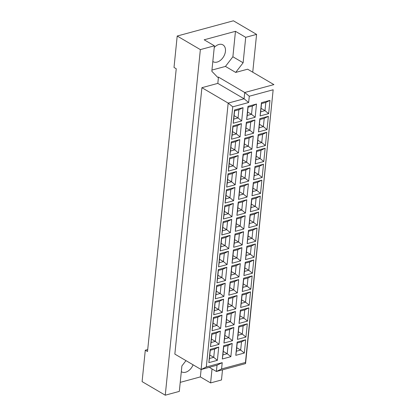 <?xml version="1.0" encoding="UTF-8"?>
<svg xmlns="http://www.w3.org/2000/svg" width="416" height="416" viewBox="0 0 416 416"><rect width="100%" height="100%" fill="white"/><g stroke="black" fill="none" stroke-linecap="round" stroke-linejoin="round"><path stroke-width="0.62" d="M212.82 61.5A9.734 6.526 120.4 0 0 213.091 61.677A9.734 6.526 120.4 0 0 220.698 60.117A9.734 6.526 120.4 0 0 225.446 51.267A9.734 6.526 120.4 0 0 222.945 44.881A9.734 6.526 120.4 0 0 214.24 47.486M181.314 371.649A9.734 6.526 120.4 0 0 181.589 371.826A9.734 6.526 120.4 0 0 193.086 364.806M252.741 72.192L256.584 34.382L233.428 20.8L177.2 36.031L174.013 67.449L176.238 68.754L147.519 351.504L145.288 350.199L142.1 381.618L165.256 395.2L179.312 391.394L181.896 365.945L185.978 360.641M211.947 70.075L225.451 66.42L232.882 56.768L235.466 31.32L204.173 39.796L214.412 45.807L211.827 71.256L217.662 77.314L218.457 77.095L244.728 92.508L273.9 84.604L247.629 69.196L235.695 72.426L243.121 62.774L245.71 37.331L256.584 34.382M180.227 382.361L200.361 376.906L210.605 382.918L212.025 368.93M210.605 382.918L221.478 379.969L222.508 369.834M235.466 31.32L245.71 37.331M177.2 36.031L200.356 49.613L165.256 395.2M214.412 45.807L200.356 49.613M147.716 349.544L145.288 350.199M218.457 77.095L217.818 83.382L201.906 87.688L174.845 354.104L201.115 369.517L228.176 103.1L244.088 98.79L244.728 92.508L249.288 96.236L248.648 102.518L232.736 106.829L206.315 366.964L222.227 362.653L221.588 368.935L245.456 362.471L273.156 89.773L249.288 96.236M201.906 87.688L228.176 103.1L232.736 106.829M225.451 66.42L235.695 72.426M273.156 89.773L245.565 363.589L216.388 371.493L217.027 365.206L201.115 369.517L206.315 366.964M209.264 367.312L216.388 371.493L221.588 368.935M269.989 100.376L268.642 113.636L260.104 115.944L261.451 102.69L269.989 100.376L265.829 102.419L261.534 103.584L260.697 111.816L264.997 110.651L265.829 102.419M256.516 104.026L255.169 117.281L246.631 119.595L247.978 106.34L256.516 104.026L252.361 106.07L248.061 107.234L247.229 115.461L251.524 114.301L252.361 106.07M243.043 107.676L241.696 120.931L233.158 123.245L234.504 109.985L243.043 107.676L238.888 109.72L234.588 110.88L233.756 119.111L238.051 117.946L238.888 109.72M268.367 116.334L267.02 129.594L258.482 131.908L259.828 118.648L268.367 116.334L264.212 118.378L259.912 119.543L259.08 127.774L263.375 126.61L264.212 118.378M254.894 119.985L253.547 133.245L245.008 135.554L246.355 122.299L254.894 119.985L250.739 122.028L246.444 123.193L245.606 131.425L249.902 130.26L250.739 122.028M241.426 123.635L240.079 136.89L231.535 139.204L232.882 125.949L241.426 123.635L237.266 125.679L232.97 126.844L232.133 135.07L236.428 133.91L237.266 125.679M266.75 132.293L265.403 145.553L256.859 147.867L258.206 134.607L266.75 132.293L262.59 134.337L258.294 135.502L257.457 143.733L261.752 142.568L262.59 134.337M253.276 135.944L251.93 149.204L243.386 151.518L244.733 138.258L253.276 135.944L249.116 137.987L244.821 139.152L243.984 147.384L248.279 146.219L249.116 137.987M239.803 139.594L238.456 152.854L229.918 155.163L231.265 141.908L239.803 139.594L235.643 141.638L231.348 142.802L230.511 151.034L234.806 149.869L235.643 141.638M265.127 148.257L263.78 161.512L255.242 163.826L256.589 150.566L265.127 148.257L260.967 150.301L256.672 151.46L255.835 159.692L260.13 158.527L260.967 150.301M251.654 151.902L250.307 165.162L241.769 167.476L243.116 154.216L251.654 151.902L247.494 153.946L243.199 155.111L242.362 163.342L246.657 162.178L247.494 153.946M238.181 155.553L236.834 168.813L228.296 171.127L229.642 157.867L238.181 155.553L234.021 157.596L229.726 158.761L228.888 166.993L233.189 165.828L234.021 157.596M263.505 164.216L262.158 177.471L253.62 179.785L254.966 166.53L263.505 164.216L259.345 166.26L255.05 167.424L254.212 175.651L258.513 174.491L259.345 166.26M250.032 167.866L248.685 181.121L240.146 183.435L241.493 170.175L250.032 167.866L245.877 169.91L241.576 171.07L240.739 179.301L245.04 178.136L245.877 169.91M236.558 171.512L235.212 184.772L226.673 187.086L228.02 173.826L236.558 171.512L232.404 173.555L228.103 174.72L227.271 182.952L231.566 181.787L232.404 173.555M261.882 180.175L260.536 193.435L251.997 195.744L253.344 182.489L261.882 180.175L257.728 182.218L253.427 183.383L252.595 191.615L256.89 190.45L257.728 182.218M248.409 183.825L247.062 197.08L238.524 199.394L239.871 186.139L248.409 183.825L244.254 185.869L239.959 187.034L239.122 195.26L243.417 194.1L244.254 185.869M234.936 187.476L233.594 200.73L225.051 203.044L226.398 189.784L234.936 187.476L230.781 189.519L226.486 190.679L225.649 198.91L229.944 197.746L230.781 189.519M260.265 196.134L258.918 209.394L250.375 211.708L251.722 198.448L260.265 196.134L256.105 198.177L251.81 199.342L250.973 207.574L255.268 206.409L256.105 198.177M246.792 199.784L245.445 213.044L236.902 215.353L238.248 202.098L246.792 199.784L242.632 201.828L238.337 202.992L237.5 211.224L241.795 210.059L242.632 201.828M233.319 203.434L231.972 216.689L223.428 219.003L224.775 205.748L233.319 203.434L229.159 205.478L224.864 206.643L224.026 214.869L228.322 213.71L229.159 205.478M258.643 212.092L257.296 225.352L248.758 227.666L250.104 214.406L258.643 212.092L254.483 214.136L250.188 215.301L249.35 223.532L253.646 222.368L254.483 214.136M245.17 215.743L243.823 229.003L235.284 231.317L236.631 218.057L245.17 215.743L241.01 217.786L236.714 218.951L235.877 227.183L240.172 226.018L241.01 217.786M231.696 219.393L230.35 232.653L221.811 234.962L223.158 221.707L231.696 219.393L227.536 221.437L223.241 222.602L222.404 230.833L226.704 229.668L227.536 221.437M257.02 228.056L255.674 241.311L247.135 243.625L248.482 230.365L257.02 228.056L252.86 230.1L248.565 231.26L247.728 239.491L252.028 238.326L252.86 230.1M243.547 231.702L242.2 244.962L233.662 247.276L235.009 234.016L243.547 231.702L239.387 233.745L235.092 234.91L234.255 243.142L238.555 241.977L239.387 233.745M230.074 235.352L228.727 248.612L220.189 250.926L221.536 237.666L230.074 235.352L225.919 237.396L221.619 238.56L220.787 246.792L225.082 245.627L225.919 237.396M255.398 244.015L254.051 257.27L245.513 259.584L246.86 246.329L255.398 244.015L251.243 246.059L246.943 247.224L246.111 255.45L250.406 254.29L251.243 246.059M241.925 247.666L240.578 260.92L232.04 263.234L233.386 249.974L241.925 247.666L237.77 249.709L233.47 250.869L232.638 259.1L236.933 257.936L237.77 249.709M228.452 251.311L227.105 264.571L218.566 266.885L219.913 253.625L228.452 251.311L224.297 253.354L220.002 254.519L219.164 262.751L223.46 261.586L224.297 253.354M253.776 259.974L252.434 273.234L243.89 275.543L245.237 262.288L253.776 259.974L249.621 262.018L245.326 263.182L244.488 271.414L248.784 270.249L249.621 262.018M240.308 263.624L238.961 276.879L230.417 279.193L231.764 265.938L240.308 263.624L236.148 265.668L231.852 266.833L231.015 275.059L235.31 273.9L236.148 265.668M226.834 267.275L225.488 280.53L216.944 282.844L218.291 269.584L226.834 267.275L222.674 269.318L218.379 270.478L217.542 278.71L221.837 277.545L222.674 269.318M252.158 275.933L250.812 289.193L242.268 291.507L243.615 278.247L252.158 275.933L247.998 277.976L243.703 279.141L242.866 287.373L247.161 286.208L247.998 277.976M238.685 279.583L237.338 292.843L228.8 295.152L230.147 281.897L238.685 279.583L234.525 281.627L230.23 282.792L229.393 291.023L233.688 289.858L234.525 281.627M225.212 283.234L223.865 296.488L215.327 298.802L216.674 285.548L225.212 283.234L221.052 285.277L216.757 286.442L215.92 294.668L220.22 293.509L221.052 285.277M250.536 291.892L249.189 305.152L240.651 307.466L241.998 294.206L250.536 291.892L246.376 293.935L242.081 295.1L241.244 303.332L245.544 302.167L246.376 293.935M237.063 295.542L235.716 308.802L227.178 311.116L228.524 297.856L237.063 295.542L232.903 297.586L228.608 298.75L227.77 306.982L232.071 305.817L232.903 297.586M223.59 299.192L222.243 312.452L213.704 314.761L215.051 301.506L223.59 299.192L219.435 301.236L215.134 302.401L214.302 310.632L218.598 309.468L219.435 301.236M248.914 307.856L247.567 321.11L239.028 323.424L240.375 310.164L248.914 307.856L244.759 309.899L240.458 311.059L239.626 319.29L243.922 318.126L244.759 309.899M235.44 311.501L234.094 324.761L225.555 327.075L226.902 313.815L235.44 311.501L231.286 313.544L226.985 314.709L226.153 322.941L230.448 321.776L231.286 313.544M221.967 315.151L220.62 328.411L212.082 330.725L213.429 317.465L221.967 315.151L217.812 317.195L213.517 318.36L212.68 326.591L216.975 325.426L217.812 317.195M247.291 323.814L245.944 337.069L237.406 339.383L238.753 326.128L247.291 323.814L243.136 325.858L238.841 327.023L238.004 335.249L242.299 334.09L243.136 325.858M233.823 327.465L232.476 340.72L223.933 343.034L225.28 329.774L233.823 327.465L229.663 329.508L225.368 330.668L224.531 338.9L228.826 337.735L229.663 329.508M220.35 331.11L219.003 344.37L210.46 346.684L211.806 333.424L220.35 331.11L216.19 333.154L211.895 334.318L211.058 342.55L215.353 341.385L216.19 333.154M245.674 339.773L244.327 353.033L235.784 355.342L237.13 342.087L245.674 339.773L241.514 341.817L237.219 342.982L236.382 351.213L240.677 350.048L241.514 341.817M232.201 343.424L230.854 356.678L222.316 358.992L223.662 345.738L232.201 343.424L228.041 345.467L223.746 346.632L222.908 354.858L227.204 353.699L228.041 345.467M218.728 347.074L217.381 360.329L208.842 362.643L210.189 349.383L218.728 347.074L214.568 349.118L210.272 350.277L209.435 358.509L213.73 357.344L214.568 349.118M217.818 83.382L244.088 98.79L248.648 102.518M200.361 376.906L201.115 369.517M232.882 56.768L243.121 62.774M209.789 355.035L213.73 357.344L217.381 360.329M210.272 350.277L210.189 349.383M209.435 358.509L208.842 362.643M223.262 351.385L227.204 353.699L230.854 356.678M236.735 347.734L240.677 350.048L244.327 353.033M211.411 339.071L215.353 341.385L219.003 344.37M224.884 335.426L228.826 337.735L232.476 340.72M238.358 331.776L242.299 334.09L245.944 337.069M213.034 323.112L216.975 325.426L220.62 328.411M226.507 319.462L230.448 321.776L234.094 324.761M239.975 315.817L243.922 318.126L247.567 321.11M214.651 307.154L218.598 309.468L222.243 312.452M228.124 303.503L232.071 305.817L235.716 308.802M241.597 299.853L245.544 302.167L249.189 305.152M216.273 291.195L220.22 293.509L223.865 296.488M229.746 287.544L233.688 289.858L237.338 292.843M243.22 283.894L247.161 286.208L250.812 289.193M217.896 275.236L221.837 277.545L225.488 280.53M231.369 271.586L235.31 273.9L238.961 276.879M244.842 267.935L248.784 270.249L252.434 273.234M219.518 259.272L223.46 261.586L227.105 264.571M232.991 255.627L236.933 257.936L240.578 260.92M246.464 251.976L250.406 254.29L254.051 257.27M221.135 243.313L225.082 245.627L228.727 248.612M234.608 239.663L238.555 241.977L242.2 244.962M248.082 236.018L252.028 238.326L255.674 241.311M222.758 227.354L226.704 229.668L230.35 232.653M236.231 223.704L240.172 226.018L243.823 229.003M249.704 220.054L253.646 222.368L257.296 225.352M224.38 211.396L228.322 213.71L231.972 216.689M237.853 207.745L241.795 210.059L245.445 213.044M251.326 204.095L255.268 206.409L258.918 209.394M226.002 195.437L229.944 197.746L233.594 200.73M239.476 191.786L243.417 194.1L247.062 197.08M252.949 188.136L256.89 190.45L260.536 193.435M227.625 179.473L231.566 181.787L235.212 184.772M241.093 175.828L245.04 178.136L248.685 181.121M254.566 172.177L258.513 174.491L262.158 177.471M229.242 163.514L233.189 165.828L236.834 168.813M242.715 159.864L246.657 162.178L250.307 165.162M256.188 156.218L260.13 158.527L263.78 161.512M230.864 147.555L234.806 149.869L238.456 152.854M244.338 143.905L248.279 146.219L251.93 149.204M257.811 140.254L261.752 142.568L265.403 145.553M232.487 131.596L236.428 133.91L240.079 136.89M245.96 127.946L249.902 130.26L253.547 133.245M259.433 124.296L263.375 126.61L267.02 129.594M234.109 115.638L238.051 117.946L241.696 120.931M247.577 111.987L251.524 114.301L255.169 117.281M261.05 108.337L264.997 110.651L268.642 113.636M223.746 346.632L223.662 345.738M222.908 354.858L222.316 358.992M237.219 342.982L237.13 342.087M236.382 351.213L235.784 355.342M211.895 334.318L211.806 333.424M211.058 342.55L210.46 346.684M225.368 330.668L225.28 329.774M224.531 338.9L223.933 343.034M238.841 327.023L238.753 326.128M238.004 335.249L237.406 339.383M213.517 318.36L213.429 317.465M212.68 326.591L212.082 330.725M226.985 314.709L226.902 313.815M226.153 322.941L225.555 327.075M240.458 311.059L240.375 310.164M239.626 319.29L239.028 323.424M215.134 302.401L215.051 301.506M214.302 310.632L213.704 314.761M228.608 298.75L228.524 297.856M227.77 306.982L227.178 311.116M242.081 295.1L241.998 294.206M241.244 303.332L240.651 307.466M216.757 286.442L216.674 285.548M215.92 294.668L215.327 298.802M230.23 282.792L230.147 281.897M229.393 291.023L228.8 295.152M243.703 279.141L243.615 278.247M242.866 287.373L242.268 291.507M218.379 270.478L218.291 269.584M217.542 278.71L216.944 282.844M231.852 266.833L231.764 265.938M231.015 275.059L230.417 279.193M245.326 263.182L245.237 262.288M244.488 271.414L243.89 275.543M220.002 254.519L219.913 253.625M219.164 262.751L218.566 266.885M233.47 250.869L233.386 249.974M232.638 259.1L232.04 263.234M246.943 247.224L246.86 246.329M246.111 255.45L245.513 259.584M221.619 238.56L221.536 237.666M220.787 246.792L220.189 250.926M235.092 234.91L235.009 234.016M234.255 243.142L233.662 247.276M248.565 231.26L248.482 230.365M247.728 239.491L247.135 243.625M223.241 222.602L223.158 221.707M222.404 230.833L221.811 234.962M236.714 218.951L236.631 218.057M235.877 227.183L235.284 231.317M250.188 215.301L250.104 214.406M249.35 223.532L248.758 227.666M224.864 206.643L224.775 205.748M224.026 214.869L223.428 219.003M238.337 202.992L238.248 202.098M237.5 211.224L236.902 215.353M251.81 199.342L251.722 198.448M250.973 207.574L250.375 211.708M226.486 190.679L226.398 189.784M225.649 198.91L225.051 203.044M239.959 187.034L239.871 186.139M239.122 195.26L238.524 199.394M253.427 183.383L253.344 182.489M252.595 191.615L251.997 195.744M228.103 174.72L228.02 173.826M227.271 182.952L226.673 187.086M241.576 171.07L241.493 170.175M240.739 179.301L240.146 183.435M255.05 167.424L254.966 166.53M254.212 175.651L253.62 179.785M229.726 158.761L229.642 157.867M228.888 166.993L228.296 171.127M243.199 155.111L243.116 154.216M242.362 163.342L241.769 167.476M256.672 151.46L256.589 150.566M255.835 159.692L255.242 163.826M231.348 142.802L231.265 141.908M230.511 151.034L229.918 155.163M244.821 139.152L244.733 138.258M243.984 147.384L243.386 151.518M258.294 135.502L258.206 134.607M257.457 143.733L256.859 147.867M232.97 126.844L232.882 125.949M232.133 135.07L231.535 139.204M246.444 123.193L246.355 122.299M245.606 131.425L245.008 135.554M259.912 119.543L259.828 118.648M259.08 127.774L258.482 131.908M234.588 110.88L234.504 109.985M233.756 119.111L233.158 123.245M248.061 107.234L247.978 106.34M247.229 115.461L246.631 119.595M261.534 103.584L261.451 102.69M260.697 111.816L260.104 115.944M222.227 362.653L217.027 365.206M245.456 362.471L245.565 363.589"/></g></svg>
